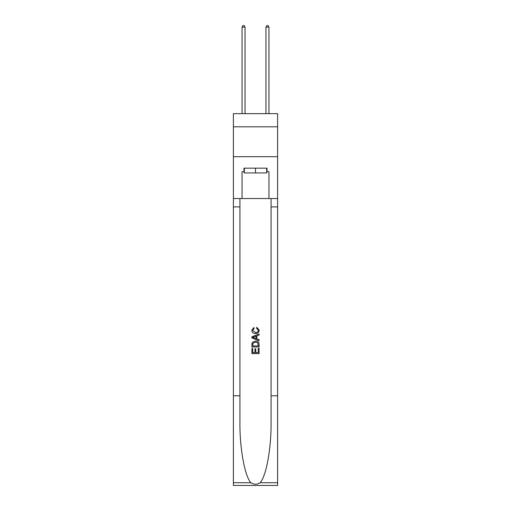 <?xml version="1.0" encoding="UTF-8"?>
<svg xmlns="http://www.w3.org/2000/svg" width="511" height="511" viewBox="0 0 511 511"><rect width="100%" height="100%" fill="white"/><g stroke="black" fill="none" stroke-linecap="round" stroke-linejoin="round"><path stroke-width="0.77" d="M277.614 126.805L277.614 113.659L233.386 113.659L233.386 126.805L277.614 126.805L277.614 156.692L233.386 156.692L233.386 126.805M266.678 168.17L266.678 172.954L244.322 172.954L244.322 168.17M255.5 168.17L255.5 172.954M258.253 348.355L258.253 352.584L255.775 352.584L258.253 352.584L258.253 348.355L259.083 348.355L259.083 353.593L251.91 353.593L251.91 348.54L251.91 353.593M254.944 348.815L254.944 352.584L252.741 352.584L254.944 352.584L254.944 348.815L255.775 348.815L255.775 352.584M252.53 342.21L252.012 343.251L252.53 342.21L255.455 341.086C257.755 341.08 258.962 342.185 259.083 344.408L259.083 346.975L251.91 346.975L251.91 344.523L251.91 346.975M256.79 327.296L256.554 328.305L256.79 327.296L259.173 330.221C258.981 332.425 257.736 333.536 255.443 333.549L255.443 333.549C253.239 333.498 252.032 332.399 251.821 330.24L253.903 327.481L254.12 328.49L252.645 330.291L255.443 332.54C257.116 332.623 258.087 331.888 258.349 330.317L256.554 328.305M260.125 482.723L277.614 482.723L277.614 485.45L233.386 485.45L233.386 395.789L239.927 395.789L239.927 422.444C239.608 447.923 244.782 476.386 250.875 482.723C253.954 484.69 257.039 484.69 260.125 482.723C266.218 476.386 271.392 447.923 271.073 422.444L271.073 198.536M251.91 336.794L251.91 337.937L259.083 340.786L251.91 337.937L251.91 336.794L259.083 333.945L251.91 336.794M271.073 395.789L277.614 395.789L277.614 156.692M233.386 395.789L233.386 156.692M239.927 198.536L239.927 395.789M277.614 482.723L277.614 395.789M233.386 198.536L242.048 198.536L242.048 171.76L244.322 171.76M266.678 171.76L267.036 171.76L267.036 168.17L243.964 168.17L243.964 171.76M267.036 171.76L268.952 171.76L268.952 198.536L277.614 198.536M242.048 198.536L268.952 198.536M259.083 333.945L259.083 335.018L256.873 335.836L256.873 338.895L259.083 339.706L259.083 340.786M254.063 337.854L256.049 338.589L256.049 336.142L252.741 337.362L254.063 337.854M256.049 336.142L256.049 338.589M251.91 344.523L252.012 343.251M257.748 342.792L258.253 345.96L257.748 342.792L255.443 342.102L252.888 343.322L252.741 345.96L258.253 345.96L252.741 345.96M251.91 348.54L252.741 348.54L252.741 352.584M245.037 113.659L245.037 27.102L242.048 27.102L242.048 113.659M242.048 27.102L242.949 25.55L244.143 25.55L245.037 27.102M268.952 113.659L268.952 27.102L265.963 27.102L265.963 113.659M265.963 27.102L266.857 25.55L268.051 25.55L268.952 27.102M271.073 206.904L277.614 206.904M239.927 206.904L233.386 206.904M233.386 482.723L250.875 482.723"/></g></svg>

